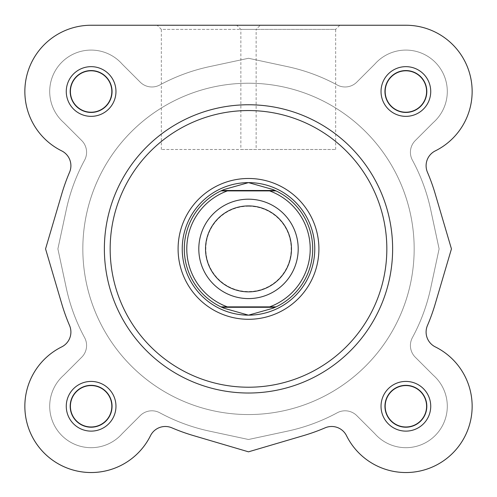 <?xml version="1.0" encoding="UTF-8"?>
<svg xmlns="http://www.w3.org/2000/svg" width="497" height="497" viewBox="0 0 497 497"><rect width="100%" height="100%" fill="white"/><g stroke="black" fill="none" stroke-linecap="round" stroke-linejoin="round"><path stroke-width="0.37" stroke-dasharray="2.48 1.86" d="M69.996 91.504A21.122 21.122 0 0 1 91.119 70.381A21.122 21.122 0 0 1 112.241 91.504A21.122 21.122 0 0 1 91.119 112.626A21.122 21.122 0 0 1 69.996 91.504A21.122 21.122 0 0 1 91.119 70.381A21.122 21.122 0 0 1 112.241 91.504A21.122 21.122 0 0 1 91.119 112.626A21.122 21.122 0 0 1 69.996 91.504M384.759 91.504A21.122 21.122 0 0 1 405.881 70.381A21.122 21.122 0 0 1 427.004 91.504A21.122 21.122 0 0 1 405.881 112.626A21.122 21.122 0 0 1 384.759 91.504A21.122 21.122 0 0 1 405.881 70.381A21.122 21.122 0 0 1 427.004 91.504A21.122 21.122 0 0 1 405.881 112.626A21.122 21.122 0 0 1 384.759 91.504M384.759 406.273A21.122 21.122 0 0 1 405.881 385.15A21.122 21.122 0 0 1 427.004 406.273A21.122 21.122 0 0 1 405.881 427.395A21.122 21.122 0 0 1 384.759 406.273A21.122 21.122 0 0 1 405.881 385.15A21.122 21.122 0 0 1 427.004 406.273A21.122 21.122 0 0 1 405.881 427.395A21.122 21.122 0 0 1 384.759 406.273M69.996 406.273A21.122 21.122 0 0 1 91.119 385.15A21.122 21.122 0 0 1 112.241 406.273A21.122 21.122 0 0 1 91.119 427.395A21.122 21.122 0 0 1 69.996 406.273A21.122 21.122 0 0 1 91.119 385.15A21.122 21.122 0 0 1 112.241 406.273A21.122 21.122 0 0 1 91.119 427.395A21.122 21.122 0 0 1 69.996 406.273M82.831 248.891A165.669 165.669 0 0 1 248.5 83.223A165.669 165.669 0 0 1 414.169 248.891A165.669 165.669 0 0 1 248.5 414.554A165.669 165.669 0 0 1 82.831 248.891A165.669 165.669 0 0 1 248.5 83.223A165.669 165.669 0 0 1 414.169 248.891A165.669 165.669 0 0 1 248.5 414.554A165.669 165.669 0 0 1 82.831 248.891A165.669 165.669 0 0 1 248.5 83.223A165.669 165.669 0 0 1 414.169 248.891A165.669 165.669 0 0 1 248.5 414.554A165.669 165.669 0 0 1 82.831 248.891A165.669 165.669 0 0 1 248.5 83.223A165.669 165.669 0 0 1 414.169 248.891A165.669 165.669 0 0 1 248.5 414.554A165.669 165.669 0 0 1 82.831 248.891A165.669 165.669 0 0 0 248.5 414.554A165.669 165.669 0 0 0 414.169 248.891A165.669 165.669 0 0 0 248.5 83.223A165.669 165.669 0 0 0 82.831 248.891A165.669 165.669 0 0 0 248.5 414.554A165.669 165.669 0 0 0 414.169 248.891A165.669 165.669 0 0 0 248.5 83.223A165.669 165.669 0 0 0 82.831 248.891M49.7 406.273A41.419 41.419 0 0 1 63.728 375.204L81.738 357.2A16.569 16.569 0 0 0 84.589 337.6A186.375 186.375 0 0 1 66.269 287.962L57.888 248.891L66.269 209.815A186.375 186.375 0 0 1 84.589 160.177A16.569 16.569 0 0 0 81.738 140.583L63.728 122.573A41.419 41.419 0 0 1 76.476 52.763A41.419 41.419 0 0 1 122.187 64.119L140.191 82.123A16.569 16.569 0 0 0 159.792 84.981A186.375 186.375 0 0 1 209.43 66.654L248.5 58.279L287.57 66.654A186.375 186.375 0 0 1 337.208 84.981A16.569 16.569 0 0 0 356.809 82.123L374.813 64.119A41.419 41.419 0 0 1 435.167 62.218A41.419 41.419 0 0 1 433.272 122.573L415.262 140.583A16.569 16.569 0 0 0 412.411 160.177A186.375 186.375 0 0 1 430.731 209.815L439.112 248.891L430.731 287.962A186.375 186.375 0 0 1 412.411 337.6A16.569 16.569 0 0 0 415.262 357.2L433.272 375.204A41.419 41.419 0 0 1 435.167 435.558A41.419 41.419 0 0 1 374.813 433.657L356.809 415.654A16.569 16.569 0 0 0 337.208 412.796A186.375 186.375 0 0 1 287.57 431.123L248.5 439.497L209.43 431.123A186.375 186.375 0 0 1 159.792 412.796A16.569 16.569 0 0 0 140.191 415.654L122.187 433.657A41.419 41.419 0 0 1 49.7 406.273A41.419 41.419 0 0 1 63.728 375.204L81.738 357.2A16.569 16.569 0 0 0 84.589 337.6A186.375 186.375 0 0 1 66.269 287.962L57.888 248.891L66.269 209.815A186.375 186.375 0 0 1 84.589 160.177A16.569 16.569 0 0 0 81.738 140.583L63.728 122.573A41.419 41.419 0 0 1 76.476 52.763A41.419 41.419 0 0 1 122.187 64.119L140.191 82.123A16.569 16.569 0 0 0 159.792 84.981A186.375 186.375 0 0 1 209.43 66.654L248.5 58.279L287.57 66.654A186.375 186.375 0 0 1 337.208 84.981A16.569 16.569 0 0 0 356.809 82.123L374.813 64.119A41.419 41.419 0 0 1 435.167 62.218A41.419 41.419 0 0 1 433.272 122.573L415.262 140.583A16.569 16.569 0 0 0 412.411 160.177A186.375 186.375 0 0 1 430.731 209.815L439.112 248.891L430.731 287.962A186.375 186.375 0 0 1 412.411 337.6A16.569 16.569 0 0 0 415.262 357.2L433.272 375.204A41.419 41.419 0 0 1 435.167 435.558A41.419 41.419 0 0 1 374.813 433.657L356.809 415.654A16.569 16.569 0 0 0 337.208 412.796A186.375 186.375 0 0 1 287.57 431.123L248.5 439.497L209.43 431.123A186.375 186.375 0 0 1 159.792 412.796A16.569 16.569 0 0 0 140.191 415.654L122.187 433.657A41.419 41.419 0 0 1 49.7 406.273M104.37 248.891A144.13 144.13 0 0 0 248.5 393.021A144.13 144.13 0 0 0 392.63 248.891A144.13 144.13 0 0 1 248.5 393.021A144.13 144.13 0 0 1 104.37 248.891A144.13 144.13 0 0 1 248.5 104.761A144.13 144.13 0 0 1 392.63 248.891A144.13 144.13 0 0 0 248.5 104.761A144.13 144.13 0 0 0 104.37 248.891A144.13 144.13 0 0 0 248.5 393.021A144.13 144.13 0 0 0 392.63 248.891A144.13 144.13 0 0 0 248.5 104.761A144.13 144.13 0 0 0 104.37 248.891A144.13 144.13 0 0 1 248.5 104.761A144.13 144.13 0 0 1 392.63 248.891M256.141 149.491L161.339 149.491L256.141 149.491L256.141 29.379L161.339 29.379L157.195 25.241L260.285 25.241L157.195 25.241M161.339 149.491L161.339 29.379L256.141 29.379L260.285 25.241M430.731 91.504A24.85 24.85 0 0 0 405.881 66.654A24.85 24.85 0 0 0 381.031 91.504A24.85 24.85 0 0 0 405.881 116.354A24.85 24.85 0 0 0 430.731 91.504M385.175 91.504A20.706 20.706 0 0 1 405.881 70.798A20.706 20.706 0 0 1 426.594 91.504A20.706 20.706 0 0 1 405.881 112.216A20.706 20.706 0 0 1 385.175 91.504A20.706 20.706 0 0 1 405.881 70.798A20.706 20.706 0 0 1 426.594 91.504A20.706 20.706 0 0 1 405.881 112.216A20.706 20.706 0 0 1 385.175 91.504A20.706 20.706 0 0 0 405.881 112.216A20.706 20.706 0 0 0 426.594 91.504A20.706 20.706 0 0 0 405.881 70.798A20.706 20.706 0 0 0 385.175 91.504M430.731 406.273A24.85 24.85 0 0 0 405.881 381.423A24.85 24.85 0 0 0 381.031 406.273A24.85 24.85 0 0 0 405.881 431.123A24.85 24.85 0 0 0 430.731 406.273M385.175 406.273A20.706 20.706 0 0 1 405.881 385.566A20.706 20.706 0 0 1 426.594 406.273A20.706 20.706 0 0 1 405.881 426.979A20.706 20.706 0 0 1 385.175 406.273A20.706 20.706 0 0 1 405.881 385.566A20.706 20.706 0 0 1 426.594 406.273A20.706 20.706 0 0 1 405.881 426.979A20.706 20.706 0 0 1 385.175 406.273A20.706 20.706 0 0 0 405.881 426.979A20.706 20.706 0 0 0 426.594 406.273A20.706 20.706 0 0 0 405.881 385.566A20.706 20.706 0 0 0 385.175 406.273M115.969 406.273A24.85 24.85 0 0 0 91.119 381.423A24.85 24.85 0 0 0 66.269 406.273A24.85 24.85 0 0 0 91.119 431.123A24.85 24.85 0 0 0 115.969 406.273M70.406 406.273A20.706 20.706 0 0 1 91.119 385.566A20.706 20.706 0 0 1 111.825 406.273A20.706 20.706 0 0 1 91.119 426.979A20.706 20.706 0 0 1 70.406 406.273A20.706 20.706 0 0 1 91.119 385.566A20.706 20.706 0 0 1 111.825 406.273A20.706 20.706 0 0 1 91.119 426.979A20.706 20.706 0 0 1 70.406 406.273A20.706 20.706 0 0 0 91.119 426.979A20.706 20.706 0 0 0 111.825 406.273A20.706 20.706 0 0 0 91.119 385.566A20.706 20.706 0 0 0 70.406 406.273M115.969 91.504A24.85 24.85 0 0 0 91.119 66.654A24.85 24.85 0 0 0 66.269 91.504A24.85 24.85 0 0 0 91.119 116.354A24.85 24.85 0 0 0 115.969 91.504M70.406 91.504A20.706 20.706 0 0 1 91.119 70.798A20.706 20.706 0 0 1 111.825 91.504A20.706 20.706 0 0 1 91.119 112.216A20.706 20.706 0 0 1 70.406 91.504A20.706 20.706 0 0 1 91.119 70.798A20.706 20.706 0 0 1 111.825 91.504A20.706 20.706 0 0 1 91.119 112.216A20.706 20.706 0 0 1 70.406 91.504A20.706 20.706 0 0 0 91.119 112.216A20.706 20.706 0 0 0 111.825 91.504A20.706 20.706 0 0 0 91.119 70.798A20.706 20.706 0 0 0 70.406 91.504M427.439 172.248A194.656 194.656 0 0 1 435.21 193.842A194.656 194.656 0 0 0 427.439 172.248A16.569 16.569 0 0 1 435.31 150.883A66.269 66.269 0 0 0 472.15 91.504A66.269 66.269 0 0 1 435.31 150.883A16.569 16.569 0 0 0 427.439 172.248A194.656 194.656 0 0 1 435.21 193.842L451.444 248.891L435.21 303.934A194.656 194.656 0 0 1 427.439 325.529A16.569 16.569 0 0 0 435.31 346.9A66.269 66.269 0 0 1 452.742 453.127A66.269 66.269 0 0 1 346.508 435.695A16.569 16.569 0 0 0 325.144 427.824A16.569 16.569 0 0 1 346.508 435.695A66.269 66.269 0 0 0 472.15 406.273A66.269 66.269 0 0 0 435.31 346.9A66.269 66.269 0 0 1 420.996 470.796A66.269 66.269 0 0 1 346.508 435.695A16.569 16.569 0 0 0 325.144 427.824A194.656 194.656 0 0 1 303.549 435.602L248.5 451.829L193.451 435.602A194.656 194.656 0 0 1 171.856 427.824A16.569 16.569 0 0 0 150.492 435.695A66.269 66.269 0 0 1 44.258 453.127A66.269 66.269 0 0 1 61.69 346.9A16.569 16.569 0 0 0 69.561 325.529A194.656 194.656 0 0 1 61.79 303.934L45.556 248.891L61.79 193.842A194.656 194.656 0 0 1 69.561 172.248A16.569 16.569 0 0 0 61.69 150.883A66.269 66.269 0 0 1 91.119 25.241L405.881 25.241A66.269 66.269 0 0 1 472.15 91.504A66.269 66.269 0 0 0 405.881 25.241L91.119 25.241A66.269 66.269 0 0 0 61.69 150.883A16.569 16.569 0 0 1 69.561 172.248A16.569 16.569 0 0 0 61.69 150.883M339.805 25.241L236.715 25.241L339.805 25.241L236.715 25.241L240.859 29.379L335.661 29.379L339.805 25.241M61.79 193.842A194.656 194.656 0 0 1 69.561 172.248A194.656 194.656 0 0 0 61.79 193.842L45.556 248.891L61.79 303.934L45.556 248.891M69.561 325.529A194.656 194.656 0 0 1 61.79 303.934A194.656 194.656 0 0 0 69.561 325.529A16.569 16.569 0 0 1 61.69 346.9A66.269 66.269 0 0 0 76.004 470.796A66.269 66.269 0 0 0 150.492 435.695A16.569 16.569 0 0 1 171.856 427.824A16.569 16.569 0 0 0 150.492 435.695M193.451 435.602A194.656 194.656 0 0 1 171.856 427.824A194.656 194.656 0 0 0 193.451 435.602L248.5 451.829L303.549 435.602L248.5 451.829M325.144 427.824A194.656 194.656 0 0 1 303.549 435.602A194.656 194.656 0 0 0 325.144 427.824M427.439 325.529A16.569 16.569 0 0 0 435.31 346.9A16.569 16.569 0 0 1 427.439 325.529A194.656 194.656 0 0 0 435.21 303.934A194.656 194.656 0 0 1 427.439 325.529M435.21 193.842L451.444 248.891L435.21 193.842M314.769 248.891A66.269 66.269 0 0 0 248.5 182.623A66.269 66.269 0 0 0 182.231 248.891A66.269 66.269 0 0 0 248.5 315.154A66.269 66.269 0 0 0 314.769 248.891A66.269 66.269 0 0 0 248.5 182.623A66.269 66.269 0 0 0 182.231 248.891A66.269 66.269 0 0 0 248.5 315.154A66.269 66.269 0 0 0 314.769 248.891M335.661 149.491L335.661 29.379L240.859 29.379L240.859 149.491L335.661 149.491L240.859 149.491M435.31 150.883A66.269 66.269 0 0 0 405.881 25.241M435.21 303.934L451.444 248.891M248.5 199.191A49.7 49.7 0 0 0 198.8 248.891A49.7 49.7 0 0 0 248.5 298.591A49.7 49.7 0 0 0 298.2 248.891A49.7 49.7 0 0 0 248.5 199.191A49.7 49.7 0 0 0 198.8 248.891A49.7 49.7 0 0 0 248.5 298.591A49.7 49.7 0 0 0 298.2 248.891A49.7 49.7 0 0 0 248.5 199.191M248.5 206.23A42.661 42.661 0 0 0 205.839 248.891A42.661 42.661 0 0 0 248.5 291.546A42.661 42.661 0 0 0 291.161 248.891A42.661 42.661 0 0 0 248.5 206.23M248.5 182.623A66.269 66.269 0 0 0 182.231 248.891A66.269 66.269 0 0 0 248.5 315.154A66.269 66.269 0 0 0 314.769 248.891A66.269 66.269 0 0 0 248.5 182.623M248.5 83.223A165.669 165.669 0 0 0 82.831 248.891A165.669 165.669 0 0 0 248.5 414.554A165.669 165.669 0 0 0 414.169 248.891A165.669 165.669 0 0 0 248.5 83.223A165.669 165.669 0 0 0 82.831 248.891A165.669 165.669 0 0 0 248.5 414.554A165.669 165.669 0 0 0 414.169 248.891A165.669 165.669 0 0 0 248.5 83.223M269.623 190.904L227.377 190.904M269.623 306.873L227.377 306.873M222.917 190.009A64.194 64.194 0 0 0 222.917 307.767M274.083 307.767A64.194 64.194 0 0 0 274.083 190.009M386.834 248.891A138.334 138.334 0 0 1 248.5 387.219A138.334 138.334 0 0 1 110.166 248.891A138.334 138.334 0 0 1 248.5 110.558A138.334 138.334 0 0 1 386.834 248.891"/><path stroke-width="0.75" d="M150.492 435.695A66.269 66.269 0 0 1 24.85 406.273A66.269 66.269 0 0 1 61.69 346.9A16.569 16.569 0 0 0 69.561 325.529A16.569 16.569 0 0 1 61.69 346.9A66.269 66.269 0 0 0 44.258 453.127A66.269 66.269 0 0 0 150.492 435.695A16.569 16.569 0 0 1 171.856 427.824A194.656 194.656 0 0 0 193.451 435.602L248.5 451.829L193.451 435.602M435.31 150.883A16.569 16.569 0 0 0 427.439 172.248A16.569 16.569 0 0 1 435.31 150.883A66.269 66.269 0 0 0 405.881 25.241L339.805 25.241M236.715 25.241L91.119 25.241A66.269 66.269 0 0 0 61.69 150.883A16.569 16.569 0 0 1 69.561 172.248A194.656 194.656 0 0 0 61.79 193.842L45.556 248.891L61.79 193.842M451.444 248.891L435.21 303.934L451.444 248.891L435.21 193.842A194.656 194.656 0 0 0 427.439 172.248M392.63 248.891A144.13 144.13 0 0 1 248.5 393.021A144.13 144.13 0 0 1 104.37 248.891A144.13 144.13 0 0 1 248.5 104.761A144.13 144.13 0 0 1 392.63 248.891A144.13 144.13 0 0 0 248.5 104.761A144.13 144.13 0 0 0 104.37 248.891M66.269 406.273A24.85 24.85 0 0 1 91.119 381.423A24.85 24.85 0 0 1 115.969 406.273A24.85 24.85 0 0 1 91.119 431.123A24.85 24.85 0 0 1 66.269 406.273M111.825 406.273A20.706 20.706 0 0 0 91.119 385.566A20.706 20.706 0 0 0 70.406 406.273A20.706 20.706 0 0 0 91.119 426.979A20.706 20.706 0 0 0 111.825 406.273M66.269 91.504A24.85 24.85 0 0 1 91.119 66.654A24.85 24.85 0 0 1 115.969 91.504A24.85 24.85 0 0 1 91.119 116.354A24.85 24.85 0 0 1 66.269 91.504M111.825 91.504A20.706 20.706 0 0 0 91.119 70.798A20.706 20.706 0 0 0 70.406 91.504A20.706 20.706 0 0 0 91.119 112.216A20.706 20.706 0 0 0 111.825 91.504M381.031 91.504A24.85 24.85 0 0 1 405.881 66.654A24.85 24.85 0 0 1 430.731 91.504A24.85 24.85 0 0 1 405.881 116.354A24.85 24.85 0 0 1 381.031 91.504M426.594 91.504A20.706 20.706 0 0 0 405.881 70.798A20.706 20.706 0 0 0 385.175 91.504A20.706 20.706 0 0 0 405.881 112.216A20.706 20.706 0 0 0 426.594 91.504M381.031 406.273A24.85 24.85 0 0 1 405.881 381.423A24.85 24.85 0 0 1 430.731 406.273A24.85 24.85 0 0 1 405.881 431.123A24.85 24.85 0 0 1 381.031 406.273M426.594 406.273A20.706 20.706 0 0 0 405.881 385.566A20.706 20.706 0 0 0 385.175 406.273A20.706 20.706 0 0 0 405.881 426.979A20.706 20.706 0 0 0 426.594 406.273M178.094 248.891A70.406 70.406 0 0 1 248.5 178.479A70.406 70.406 0 0 1 318.906 248.891A70.406 70.406 0 0 1 248.5 319.298A70.406 70.406 0 0 1 178.094 248.891M248.5 451.829L303.549 435.602A194.656 194.656 0 0 0 325.144 427.824A16.569 16.569 0 0 1 346.508 435.695A66.269 66.269 0 0 0 452.742 453.127A66.269 66.269 0 0 0 435.31 346.9A16.569 16.569 0 0 1 427.439 325.529A194.656 194.656 0 0 0 435.21 303.934M405.881 25.241L91.119 25.241A66.269 66.269 0 0 0 61.69 150.883M45.556 248.891L61.79 303.934A194.656 194.656 0 0 0 69.561 325.529M248.5 298.591A49.7 49.7 0 0 1 198.8 248.891A49.7 49.7 0 0 1 248.5 199.191A49.7 49.7 0 0 1 298.2 248.891A49.7 49.7 0 0 1 248.5 298.591M248.5 205.913A42.972 42.972 0 0 0 205.528 248.891A42.972 42.972 0 0 0 248.5 291.863A42.972 42.972 0 0 0 291.472 248.891A42.972 42.972 0 0 0 248.5 205.913M275.164 190.494L276.052 190.904L269.623 190.904L276.052 190.904A64.194 64.194 0 0 1 276.052 306.873L272.834 308.295L248.5 315.154A66.269 66.269 0 0 0 314.769 248.891A66.269 66.269 0 0 0 248.5 182.623A66.269 66.269 0 0 0 182.231 248.891A66.269 66.269 0 0 0 248.5 315.154L224.166 308.295L220.948 306.873A64.194 64.194 0 0 1 220.948 190.904L227.377 190.904L220.948 190.904L221.836 190.494L275.164 190.494L272.834 189.481L248.5 182.623L224.166 189.481L221.836 190.494M276.052 190.904A64.194 64.194 0 0 1 276.052 306.873L269.623 306.873A61.709 61.709 0 0 0 269.623 190.904L227.377 190.904A61.709 61.709 0 0 0 227.377 306.873L220.948 306.873A64.194 64.194 0 0 1 220.948 190.904M276.052 306.873L220.948 306.873M275.164 307.289L221.836 307.289M224.166 189.481A64.194 64.194 0 0 0 222.917 190.009M222.917 307.767A64.194 64.194 0 0 0 224.166 308.295M272.834 308.295A64.194 64.194 0 0 0 274.083 307.767M274.083 190.009A64.194 64.194 0 0 0 272.834 189.481M110.166 248.891A138.334 138.334 0 0 0 248.5 387.219A138.334 138.334 0 0 0 386.834 248.891A138.334 138.334 0 0 0 248.5 110.558A138.334 138.334 0 0 0 110.166 248.891"/></g></svg>
